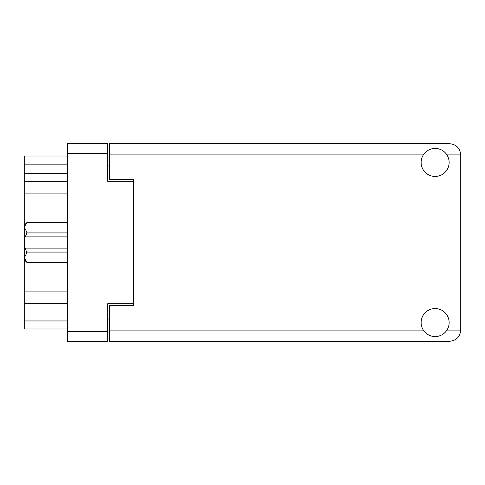 <?xml version="1.0" encoding="UTF-8"?>
<svg xmlns="http://www.w3.org/2000/svg" width="485" height="485" viewBox="0 0 485 485"><rect width="100%" height="100%" fill="white"/><g stroke="black" fill="none" stroke-linecap="round" stroke-linejoin="round"><path stroke-width="0.73" d="M133.296 303.749L107.676 303.749L107.676 341.294L67.324 341.294L67.324 143.705L107.676 143.705L107.676 181.251L133.296 181.251L133.296 305.429L109.277 305.429L109.277 330.091L423.314 330.091M109.277 328.969L107.676 328.969M107.676 156.031L109.277 156.031M423.314 154.909L109.277 154.909L109.277 179.571L133.296 179.571L133.296 181.251M67.324 328.969L24.25 328.969L24.25 320.961L67.324 320.961M67.324 303.707L24.25 303.707L24.25 320.961M67.324 193.103L24.25 193.103L24.25 291.897L67.324 291.897M67.324 173.648L24.25 173.648L24.25 181.293L67.324 181.293M24.25 173.648L24.25 164.839L67.324 164.839M67.324 156.031L24.25 156.031L24.25 164.839M24.25 303.707L24.25 291.897M24.25 193.103L24.25 181.293M435.13 336.572A14.01 14.01 0 0 0 449.14 322.561A14.01 14.01 0 0 0 435.13 308.551A14.01 14.01 0 0 0 421.119 322.561A14.01 14.01 0 0 0 435.13 336.572M435.13 176.449A14.01 14.01 0 0 0 449.14 162.439A14.01 14.01 0 0 0 435.13 148.428A14.01 14.01 0 0 0 421.119 162.439A14.01 14.01 0 0 0 435.13 176.449M109.277 154.909L109.277 143.705L449.54 143.705C456.3 144.415 460.035 148.149 460.75 154.909L460.75 330.091C460.035 336.851 456.3 340.585 449.54 341.294L109.277 341.294L109.277 330.091M133.296 179.571L133.296 305.429M67.324 252.885L26.814 252.885L25.287 248.102L67.324 248.102M26.814 251.964L67.324 251.964M67.324 233.036L26.814 233.036L25.287 236.898L24.408 236.898L24.408 225.046L26.814 222.645L67.324 222.645L26.814 222.645L24.462 226.725M26.814 233.036L26.814 232.115L67.324 232.115M24.408 227.386L26.814 232.115M25.287 248.102L24.408 248.102L24.408 257.614L26.814 262.349L67.324 262.349L26.814 262.355L24.408 259.954L24.408 257.614L26.814 252.885M24.408 236.898L24.408 248.102M67.324 236.898L25.287 236.898M107.676 153.63L67.324 153.63M67.324 331.37L107.676 331.37M107.676 319.039L109.277 319.039M109.277 165.961L107.676 165.961M446.946 330.091L460.75 330.091M460.75 154.909L446.946 154.909"/></g></svg>
